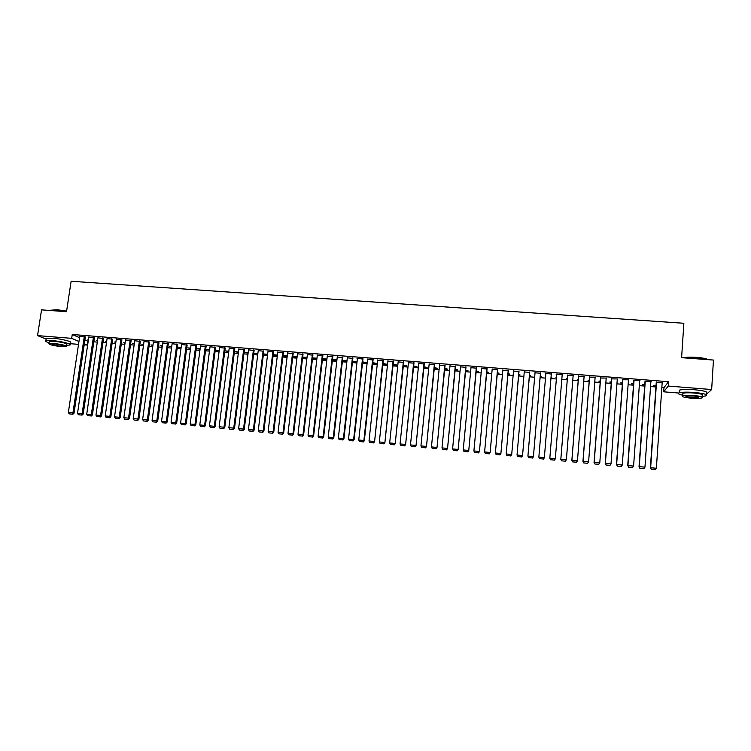 <?xml version="1.0" encoding="UTF-8"?>
<svg xmlns="http://www.w3.org/2000/svg" width="751" height="751" viewBox="0 0 751 751"><rect width="100%" height="100%" fill="white"/><g stroke="black" fill="none" stroke-linecap="round" stroke-linejoin="round"><path stroke-width="1.13" d="M84.901 340.034L88.177 341.367M93.828 341.827L97.301 342.099M102.953 342.559L106.464 342.841M112.115 343.291L115.654 343.573M121.296 344.033L124.882 344.315M130.524 344.775L134.138 345.066M139.78 345.516L143.432 345.807M149.073 346.258L152.763 346.558M158.395 347.009L162.122 347.309M167.755 347.76L171.519 348.07M177.152 348.52L180.953 348.821M186.577 349.271L190.425 349.581M196.039 350.032L199.926 350.351M205.539 350.801L209.463 351.111M215.077 351.562L219.039 351.881M224.643 352.332L228.642 352.651M234.246 353.101L238.292 353.43M243.887 353.881L247.971 354.209M253.566 354.66L257.696 354.988M263.282 355.439L267.45 355.767M273.035 356.218L277.241 356.556M282.817 357.007L287.07 357.345M292.646 357.795L296.936 358.143M302.512 358.584L306.84 358.94M312.407 359.382L316.781 359.738M322.348 360.18L326.76 360.536M332.317 360.987L336.777 361.344M342.334 361.785L346.831 362.151M352.388 362.592L356.922 362.958M362.47 363.409L367.061 363.775M372.599 364.216L377.227 364.592M382.766 365.033L387.441 365.408M392.98 365.859L397.692 366.235M403.221 366.676L407.981 367.061M413.51 367.502L418.316 367.896M423.836 368.337L428.69 368.722M434.2 369.163L439.1 369.558M444.601 370.008L449.549 370.403M455.05 370.844L460.044 371.247M465.536 371.689L470.577 372.092M476.068 372.534L481.147 372.937M486.639 373.378L491.764 373.791M497.246 374.233L502.428 374.646M507.901 375.087L513.13 375.509M518.594 375.951L523.869 376.373M529.333 376.814L534.656 377.237M540.11 377.678L545.489 378.11M550.934 378.551L556.36 378.983M561.814 379.424L567.249 379.856M572.75 380.297L578.186 380.738M583.734 381.179L589.159 381.621M594.754 382.062L600.18 382.503M605.822 382.954L611.239 383.395M616.937 383.845L622.344 384.287M628.099 384.747L633.497 385.179M639.298 385.648L644.696 386.08M650.554 386.549L655.933 386.981M661.847 387.46L663.987 387.629L663.706 391.815L668.24 386.061L711.657 389.534L706.165 394.575M87.876 341.348L87.323 345.075L84.187 344.822M78.536 344.362L70.096 343.676M678.679 393.036L663.706 391.815M46.13 339.105L37.55 335.613L41.549 309.853L66.51 311.712L71.129 281.259L683.861 323.268L681.608 357.683L713.45 360.058L711.657 389.534M97.47 340.982L96.626 340.607L97.517 340.672M94.429 337.762L88.815 337.096M115.814 342.512L114.603 342.043L115.861 342.146M112.697 339.217L107.083 338.551M134.288 343.996L132.702 343.489L134.345 343.62M131.106 340.682L125.492 340.025M152.913 345.488L150.932 344.953L152.96 345.113M149.646 342.156L144.042 341.508M171.669 346.99L169.294 346.418L171.726 346.615M168.318 343.639L162.723 343M190.566 348.502L187.788 347.901L190.613 348.126M187.13 345.141L181.535 344.502M209.604 350.032L206.422 349.393L209.651 349.656M206.084 346.643L200.498 346.023M228.783 351.562L225.187 350.895L228.839 351.186M225.178 348.164L219.602 347.553M248.112 353.111L244.094 352.407L248.159 352.735M244.422 349.694L238.846 349.102M267.581 354.679L263.441 354.134M267.628 354.294L263.47 353.956M263.798 351.233L258.231 350.661M287.201 356.246L282.958 355.908M287.248 355.861L283.005 355.523M283.334 352.782L277.767 352.228M306.971 357.833L302.634 357.485M307.009 357.448L302.681 357.1M303.01 354.35L297.443 353.815M326.882 359.429L322.47 359.072M326.929 359.044L322.517 358.687M322.836 355.927L317.279 355.42M346.971 360.902L342.503 360.283M346.953 361.034L342.456 360.677M342.813 357.514L337.265 357.044M362.592 362.292L366.901 362.63L362.639 361.898M362.94 359.119L356.941 358.227L357.438 358.274L348.53 439.035L354.106 439.776L362.986 358.715M382.888 363.916L386.812 364.226L382.935 363.522M383.226 360.733L377.697 360.292M403.343 365.549L406.882 365.831L403.381 365.155M403.672 362.358L398.143 361.916M423.949 367.201L427.103 367.455L423.986 366.807M424.268 363.991L418.758 363.559M444.714 368.863L447.474 369.088L444.752 368.469M445.033 365.643L439.523 365.211M465.648 370.543L468.004 370.731L465.686 370.149M465.958 367.305L460.457 366.873M486.742 372.233L488.694 372.393L486.779 371.839M487.042 368.985L481.56 368.553M508.005 373.942L509.535 374.064L508.042 373.538M508.296 370.675L502.823 370.243M529.436 375.65L530.544 375.744L529.464 375.256M529.718 372.383L524.254 371.942M551.037 377.387L551.722 377.443L551.065 376.983M551.309 374.092L545.357 373.2M545.864 373.66L545.357 373.623M567.343 378.692L566.639 378.635L567.38 378.288M573.651 375.444L567.615 375.397M573.614 375.866L573.107 375.829M589.244 380.447L588.089 380.353L589.282 380.044M595.59 377.19L589.507 377.133M611.323 382.212L609.718 382.09L611.361 381.808M617.707 378.945L611.577 378.889M633.581 383.996L631.507 383.836L633.609 383.592M640.002 380.719L633.825 380.654M656.017 385.798L653.473 385.592L656.045 385.385M662.476 382.503L656.252 382.437M663.987 387.629L668.531 381.715L72.256 334.486L79.531 337.678M651.22 381.611L645.015 381.546M644.78 384.897L642.471 384.709L644.809 384.484M628.831 379.828L622.673 379.771M622.429 383.104L620.589 382.963L622.466 382.7M606.63 378.063L600.518 378.006M600.265 381.33L598.885 381.217L600.293 380.926M584.597 376.317L578.542 376.26M584.569 376.739L584.081 376.702M578.279 379.565L577.341 379.49L578.308 379.161M562.743 374.58L556.219 374.064M562.715 375.002L562.18 374.956M556.726 374.524L556.191 374.486M556.453 377.819L555.975 377.781M556.491 377.415L556.003 377.377M540.495 373.238L535.041 372.806M540.213 376.514L541.114 376.589L540.251 376.12M518.988 371.529L513.515 371.088M518.697 374.796L520.021 374.899L518.734 374.392M497.65 369.83L492.168 369.389M497.35 373.087L499.096 373.228L497.387 372.684M476.481 368.15L470.99 367.708M476.172 371.388L478.331 371.557L476.209 370.985M455.472 366.479L449.971 366.037M455.162 369.708L457.716 369.905L455.2 369.304M434.632 364.817L429.121 364.376M434.313 368.037L437.27 368.272L434.35 367.643M413.951 363.174L408.431 362.733M413.623 366.375L416.974 366.648L413.66 365.981M393.43 361.541L387.901 361.1M393.092 364.733L396.828 365.033L393.139 364.338M373.069 359.926L367.53 359.485M372.721 363.099L376.842 363.428L372.768 362.705M352.857 358.311L347.309 357.861M352.51 361.475L356.997 361.841L352.548 361.09M332.806 356.725L327.248 356.227M336.936 359.936L332.486 359.485M336.899 360.227L332.449 359.87M312.904 355.139L307.347 354.613M316.903 358.631L312.538 358.274M316.95 358.236L312.585 357.889M293.153 353.571L287.586 353.017M297.067 357.035L292.777 356.697M297.114 356.65L292.824 356.312M273.552 352.012L267.976 351.44M277.372 355.458L273.176 355.016M277.419 355.073L273.214 354.735M254.091 350.464L248.515 349.872M257.828 353.89L253.744 353.261M257.875 353.514L253.754 353.186M234.781 348.924L229.205 348.323M238.433 352.341L234.622 351.646L238.48 351.956M215.612 347.403L210.027 346.784M219.179 350.792L215.781 350.144L219.226 350.417M196.593 345.892L190.998 345.263M200.066 349.262L197.091 348.642L200.123 348.886M177.705 344.39L172.11 343.751M181.104 347.741L178.522 347.159L181.151 347.366M158.968 342.897L153.364 342.249M162.272 346.239L160.094 345.685L162.329 345.864M140.353 341.414L134.748 340.757M143.582 344.737L141.798 344.221L143.638 344.371M121.887 339.95L116.274 339.283M125.032 343.254L123.633 342.766L125.088 342.878M103.544 338.494L97.93 337.819M106.614 341.78L105.6 341.32L106.67 341.405M85.342 337.039L79.728 336.364M88.355 340.184L87.689 339.893L88.393 339.94M37.55 335.613L71.674 338.344L78.958 341.48M84.337 343.798L87.323 345.075M72.256 334.486L71.674 338.344M668.531 381.715L668.24 386.061M662.185 382.484L656.365 468.258L650.657 467.713L651.22 469.356L655.323 469.666L651.22 469.356M656.28 382.015L650.385 467.911M656.534 382.034L650.657 467.713L651.333 469.281M655.323 469.666L656.365 468.258M650.892 381.583L644.959 467.169L639.27 466.634L639.852 468.277L643.926 468.577L639.852 468.277M645.043 381.123L639.026 466.831M645.269 381.132L639.27 466.634L639.946 468.202M643.926 468.577L644.959 467.169M639.655 380.691L633.591 466.099L627.93 465.554L628.521 467.197L632.577 467.498L628.521 467.197M633.853 380.231L627.714 465.751M634.051 380.241L627.93 465.554L628.606 467.122M632.577 467.498L633.591 466.099M682.912 357.776C686.161 357.11 690.723 356.969 696.609 357.363C702.429 357.842 706.278 358.612 708.137 359.663M707.789 359.635C705.536 358.715 701.819 358.039 696.637 357.626L683.71 357.842M702.166 396.444L706.024 395.871C708.165 394.604 704.297 393.468 694.431 392.463C687.137 391.947 682.039 392.069 679.157 392.829C677.383 393.543 678.585 394.331 682.762 395.204M706.184 393.186C708.324 391.891 704.466 390.745 694.6 389.75C687.306 389.234 682.218 389.375 679.326 390.144L679.242 391.496M682.828 394.219L682.884 393.271C684.978 392.717 688.648 392.632 693.896 393.008C700.983 393.721 703.762 394.538 702.232 395.458L702.138 396.988M693.736 395.495C688.489 395.12 684.818 395.204 682.725 395.739C681.223 396.641 683.992 397.457 691.033 398.171C696.261 398.546 699.941 398.462 702.082 397.927C703.612 397.026 700.833 396.218 693.736 395.495M691.511 397.701L698.618 397.542C699.603 396.96 697.81 396.444 693.248 395.974L686.151 396.134C685.175 396.716 686.958 397.241 691.511 397.701M50.58 310.219L57.226 309.741L66.604 311.092M66.567 311.318L57.048 309.966L50.533 310.52M66.426 345.282L69.899 345.028C72.96 344.211 61.422 341.273 52.354 340.607L45.877 340.701C44.863 341.142 45.914 341.818 49.05 342.709M70.012 344.277L70.256 342.672C73.316 341.846 61.789 338.879 52.72 338.222L46.243 338.325L46.13 339.086M49.181 341.855L49.266 341.32L53.931 341.254C62.493 342.259 66.698 343.32 66.557 344.427L66.304 346.07M53.593 343.442L48.928 343.498C48.843 344.615 53.039 345.667 61.535 346.652L66.229 346.596C66.37 345.498 62.164 344.446 53.593 343.442M60.146 346.089L63.159 346.051C63.253 345.347 60.54 344.671 55.02 344.024L52.016 344.061C51.95 344.775 54.663 345.451 60.146 346.089M628.456 379.799L622.279 465.019L616.637 464.484L617.247 466.127L621.265 466.427L617.247 466.127M622.71 379.349L616.449 464.681M622.87 379.358L616.637 464.484L617.322 466.052M621.265 466.427L622.279 465.019M617.303 378.917L611.004 463.949L605.39 463.414L606.01 465.057L610.009 465.348L606.01 465.057M611.605 378.466L605.231 463.62M611.746 378.476L605.39 463.414L606.076 464.972M610.009 465.348L611.004 463.949M606.198 378.035L599.777 462.888L598.735 464.362L594.83 463.987L598.735 464.362M600.556 377.584L594.06 462.56L599.777 462.888L598.791 464.287M600.659 377.593L594.182 462.353L594.876 463.911M594.06 462.56L594.83 463.987M595.13 377.152L588.596 461.827L587.582 463.301L583.687 462.926L587.582 463.301M589.544 376.711L582.936 461.499L588.596 461.827L587.62 463.217M589.619 376.72L583.029 461.292L583.724 462.851M582.936 461.499L583.687 462.926M584.118 376.279L577.463 460.767L576.468 462.24L572.591 461.874L576.468 462.24M578.57 375.838L571.849 460.447L577.463 460.767L576.496 462.165M578.627 375.838L571.915 460.241L572.619 461.79M571.849 460.447L572.591 461.874M573.144 375.406L566.376 459.715L565.4 461.189L561.532 460.823L565.4 461.189M561.551 460.738L560.847 459.19L567.672 374.974L560.809 459.405L566.376 459.715L565.419 461.105M560.809 459.405L561.532 460.823M562.208 374.542L555.308 458.88L554.379 460.138L550.53 459.687L554.379 460.138M550.53 459.772L549.826 458.148L555.336 458.664L554.388 460.053M556.763 374.101L549.826 458.148L550.53 459.687M551.318 373.669L544.334 457.838L551.347 373.679M539.565 458.73L538.852 457.106L544.334 457.622L543.395 459.011L539.556 458.645L543.395 459.011M545.893 373.247L538.852 457.106L539.556 458.645M544.334 457.838L543.395 459.096M540.476 372.815L533.407 456.796L540.523 372.815M528.648 457.688L527.915 456.064L533.379 456.58L532.45 457.969L528.629 457.603L532.45 457.969M535.069 372.383L527.915 456.064L528.629 457.603M533.407 456.796L532.459 458.054M529.68 371.952L522.527 455.763L529.755 371.961M517.768 456.655L517.026 455.031L522.461 455.547L521.551 456.927L517.739 456.57L521.551 456.927M524.292 371.529L517.026 455.031L517.739 456.57M522.527 455.763L521.57 457.012M518.922 371.097L511.684 454.74L519.025 371.107M506.934 455.622L506.183 453.998L511.6 454.515L510.689 455.895L506.897 455.538L510.689 455.895M513.553 370.675L506.183 453.998L506.897 455.538M511.684 454.74L510.718 455.979M508.202 370.252L500.879 453.707L508.333 370.262M502.86 369.821L495.378 452.975L500.776 453.491L499.875 454.871L496.101 454.505L499.875 454.871M500.879 453.707L499.922 454.956M496.101 454.505L495.378 452.975M497.528 369.398L490.131 452.693L497.688 369.417M492.205 368.976L484.611 451.952L489.99 452.468L489.098 453.839L485.343 453.482L489.098 453.839M490.131 452.693L489.154 453.933M485.343 453.482L484.611 451.952M486.901 368.553L479.42 451.67L487.08 368.572M481.598 368.131L473.9 450.938L479.251 451.445L478.368 452.815L474.623 452.468L478.368 452.815M479.42 451.67L478.434 452.909M474.623 452.468L473.9 450.938M476.312 367.718L468.746 450.656L476.519 367.727M471.027 367.295L463.226 449.924L468.558 450.431L467.685 451.802L463.949 451.445L467.685 451.802M468.746 450.656L467.76 451.895M463.949 451.445L463.226 449.924M465.761 366.873L458.119 449.652L465.995 366.892M460.504 366.46L452.59 448.91L457.903 449.417L457.04 450.788L453.322 450.431L457.04 450.788M458.119 449.652L457.124 450.882M453.322 450.431L452.59 448.91M455.256 366.037L447.53 448.647L455.51 366.066M450.018 365.624L442.001 447.906L447.286 448.413L446.432 449.783L442.733 449.427L446.432 449.783M447.53 448.647L446.535 449.868M442.733 449.427L442.001 447.906M444.789 365.211L436.988 447.643L445.071 365.23M439.57 364.798L431.45 446.911L436.716 447.408L435.871 448.779L432.191 448.422L435.871 448.779M436.988 447.643L435.984 448.863M432.191 448.422L431.45 446.911M434.36 364.385L426.484 446.648L434.669 364.404M429.159 363.972L420.945 445.906L426.192 446.404L425.357 447.774L421.686 447.427L425.357 447.774M426.484 446.648L425.479 447.868M421.686 447.427L420.945 445.906M423.977 363.559L416.026 445.653L424.315 363.587M418.795 363.146L410.478 444.921L415.707 445.409L414.881 446.779L411.219 446.432L414.881 446.779M416.026 445.653L415.003 446.873M411.219 446.432L410.478 444.921M413.632 362.733L405.606 444.658L413.998 362.761M408.469 362.329L400.048 443.925L405.258 444.423L404.442 445.784L400.799 445.437L404.442 445.784M405.606 444.658L404.582 445.878M400.799 445.437L400.048 443.925M403.325 361.916L395.223 443.672L403.709 361.944M398.19 361.513L389.666 442.94L394.857 443.437L394.04 444.789L390.417 444.451L394.04 444.789M395.223 443.672L394.191 444.892M390.417 444.451L389.666 442.94M393.064 361.1L384.887 442.696L393.477 361.137M387.938 360.696L379.321 441.954L384.484 442.452L383.686 443.803L380.072 443.465L383.686 443.803M384.887 442.696L383.845 443.907M380.072 443.465L379.321 441.954M382.832 360.292L374.58 441.719L383.273 360.32M377.734 359.879L369.013 440.978L374.167 441.466L373.369 442.827L369.774 442.48L373.369 442.827M374.58 441.719L373.538 442.921M369.774 442.48L369.013 440.978M372.646 359.476L363.878 440.49L364.329 440.743L373.106 359.513M367.568 359.072L358.753 440.002L363.878 440.49L363.099 441.851L359.513 441.504L363.099 441.851M364.329 440.743L363.277 441.945M359.513 441.504L358.753 440.002M362.498 358.678L353.637 439.523L352.867 440.875L349.29 440.537L352.867 440.875M354.106 439.776L353.054 440.968M349.29 440.537L348.53 439.035M352.397 357.87L343.432 438.556L343.92 438.809L352.904 357.917M347.356 357.467L338.344 438.068L343.432 438.556L342.663 439.898L339.105 439.56L342.663 439.898M343.92 438.809L342.869 440.002M339.105 439.56L338.344 438.068M342.325 357.072L333.266 437.589L333.782 437.842L342.86 357.138M337.302 356.669L328.196 437.11L333.266 437.589L332.515 438.931L328.966 438.593L332.515 438.931M333.782 437.842L332.721 439.035M328.966 438.593L328.196 437.11M332.289 356.274L323.146 436.622L323.681 436.885L332.843 356.359M327.295 355.88L318.095 436.143L323.146 436.622L322.395 437.974L318.865 437.636L322.395 437.974M323.681 436.885L322.611 438.077M318.865 437.636L318.095 436.143M322.301 355.476L313.054 435.664L313.618 435.927L322.874 355.58M317.316 355.082L308.023 435.195L313.054 435.664L312.313 437.016L308.802 436.678L312.313 437.016M313.618 435.927L312.538 437.11M308.802 436.678L308.023 435.195M312.341 354.688L303.01 434.716L303.592 434.979L312.942 354.81M307.384 354.294L297.997 434.238L303.01 434.716L302.277 436.059L298.776 435.721L302.277 436.059M303.592 434.979L302.512 436.162M298.776 435.721L297.997 434.238M302.428 353.899L293.003 433.768L293.603 434.031L303.047 354.04M297.48 353.505L288.009 433.289L293.003 433.768L292.28 435.101L288.788 434.773L292.28 435.101M293.603 434.031L292.524 435.204M288.788 434.773L288.009 433.289M292.552 353.12L283.024 432.82L283.662 433.083L293.19 353.261M287.624 352.726L278.058 432.351L283.024 432.82L282.31 434.153L278.837 433.825L282.31 434.153M283.662 433.083L282.564 434.256M278.837 433.825L278.058 432.351M282.705 352.332L273.092 431.872L273.749 432.144L283.371 352.501M277.795 351.947L268.145 431.403L273.092 431.872L272.388 433.214L268.924 432.886L272.388 433.214M273.749 432.144L272.651 433.318M268.924 432.886L268.145 431.403M272.904 351.552L263.197 430.933L263.873 431.205L273.58 351.731M268.013 351.168L258.269 430.464L263.197 430.933L262.503 432.266L259.048 431.938L262.503 432.266M263.873 431.205L262.775 432.379M259.048 431.938L258.269 430.464M263.132 350.783L253.34 430.004L254.045 430.267L263.836 350.961M258.26 350.388L248.431 429.534L253.34 430.004L252.655 431.337L249.21 431.008L252.655 431.337M254.045 430.267L252.937 431.44M249.21 431.008L248.431 429.534M253.406 350.004L243.521 429.065L244.244 429.337L254.129 350.201M248.553 349.619L238.63 428.605L243.521 429.065L242.836 430.398L239.419 430.07L242.836 430.398M244.244 429.337L243.127 430.501M239.419 430.07L238.63 428.605M243.709 349.234L233.739 428.136L234.481 428.408L244.45 349.44M238.874 348.849L228.867 427.676L233.739 428.136L233.063 429.469L229.656 429.14L233.063 429.469M234.481 428.408L233.364 429.572M229.656 429.14L228.867 427.676M234.049 348.473L223.995 427.216L224.765 427.488L234.81 348.68M229.233 348.089L219.132 426.756L223.995 427.216L223.329 428.539L219.93 428.22L223.329 428.539M224.765 427.488L223.638 428.652M219.93 428.22L219.132 426.756M224.427 347.704L214.288 426.296L215.077 426.568L225.216 347.929M219.63 347.328L209.445 425.836L214.288 426.296L213.631 427.619L210.242 427.3L213.631 427.619M215.077 426.568L213.941 427.723M210.242 427.3L209.445 425.836M214.842 346.943L204.61 425.376L205.427 425.648L215.65 347.178M210.064 346.568L199.794 424.916L204.61 425.376L203.962 426.699L200.592 426.38L203.962 426.699M205.427 425.648L204.291 426.812M200.592 426.38L199.794 424.916M205.286 346.183L194.978 424.456L195.814 424.737L206.112 346.427M200.526 345.807L190.172 424.005L194.978 424.456L194.34 425.779L190.97 425.46L194.34 425.779M195.814 424.737L194.669 425.892M190.97 425.46L190.172 424.005M195.776 345.432L185.375 423.545L186.229 423.827L196.621 345.676M191.026 345.056L180.597 423.095L185.375 423.545L184.746 424.869L181.395 424.55L184.746 424.869M186.229 423.827L185.084 424.982M181.395 424.55L180.597 423.095M186.295 344.671L175.818 422.644L176.692 422.926L187.159 344.934M181.564 344.296L171.05 422.184L175.818 422.644L175.19 423.958L171.848 423.639L175.19 423.958M176.692 422.926L175.537 424.071M171.848 423.639L171.05 422.184M176.851 343.93L166.29 421.733L167.182 422.024L177.734 344.183M172.139 343.554L161.54 421.283L166.29 421.733L165.671 423.057L162.347 422.738L165.671 423.057M167.182 422.024L166.027 423.16M162.347 422.738L161.54 421.283M167.435 343.179L156.799 420.832L157.71 421.123L168.346 343.442M162.751 342.803L152.068 420.391L156.799 420.832L156.18 422.146L152.875 421.837L156.18 422.146M157.71 421.123L156.546 422.259M152.875 421.837L152.068 420.391M158.067 342.437L147.337 419.94L148.276 420.222L158.987 342.709M153.392 342.062L142.624 419.49L147.337 419.94L146.736 421.255L143.432 420.935L146.736 421.255M148.276 420.222L147.112 421.367M143.432 420.935L142.624 419.49M148.726 341.696L137.921 419.039L138.879 419.33L149.665 341.968M144.061 341.32L133.218 418.598L137.921 419.039L137.32 420.353L134.035 420.044L137.32 420.353M138.879 419.33L137.705 420.466M134.035 420.044L133.218 418.598M139.414 340.954L128.534 418.157L129.51 418.448L140.381 341.236M134.776 340.579L123.849 417.706L128.534 418.157L127.942 419.462L124.666 419.152L127.942 419.462M129.51 418.448L128.337 419.574M124.666 419.152L123.849 417.706M130.148 340.212L119.184 417.265L120.179 417.556L131.125 340.503M125.52 339.846L114.518 416.824L119.184 417.265L118.602 418.57L115.335 418.26L118.602 418.57M120.179 417.556L118.996 418.692M115.335 418.26L114.518 416.824M120.902 339.48L109.862 416.383L110.876 416.674L121.906 339.781M116.302 339.114L105.215 415.941L109.862 416.383L109.289 417.687L106.041 417.378L109.289 417.687M110.876 416.674L109.693 417.8M106.041 417.378L105.215 415.941M111.702 338.748L100.578 415.5L101.62 415.791L112.725 339.048M107.111 338.382L95.95 415.059L100.578 415.5L100.014 416.805L96.776 416.495L100.014 416.805M101.62 415.791L100.427 416.918M96.776 416.495L95.95 415.059M102.53 338.025L91.331 414.618L92.392 414.918L103.572 338.325M97.959 337.659L86.722 414.186L91.331 414.618L90.768 415.923L87.548 415.613L90.768 415.923M92.392 414.918L91.2 416.045M87.548 415.613L86.722 414.186M93.396 337.293L82.122 413.745L83.192 414.045L94.457 337.603M88.834 336.936L77.522 413.313L82.122 413.745L81.568 415.05L78.348 414.74L81.568 415.05M83.192 414.045L82 415.162M78.348 414.74L77.522 413.313M84.29 336.57L72.941 412.872L74.03 413.172L85.37 336.889M79.747 336.213L68.36 412.44L72.941 412.872L72.396 414.176L69.186 413.867L72.396 414.176M74.03 413.172L72.828 414.289M69.186 413.867L68.36 412.44M679.157 392.829L679.326 390.144M682.884 393.271L682.725 395.739M698.655 396.941L698.618 397.542M45.877 340.701L46.243 338.325M49.266 341.32L48.928 343.498"/></g></svg>
